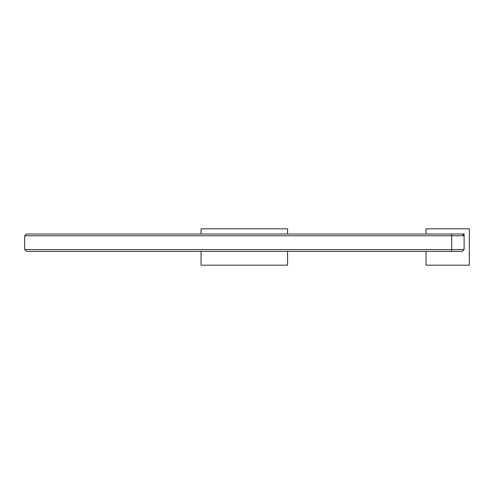 <?xml version="1.0" encoding="UTF-8"?>
<svg xmlns="http://www.w3.org/2000/svg" width="494" height="494" viewBox="0 0 494 494"><rect width="100%" height="100%" fill="white"/><g stroke="black" fill="none" stroke-linecap="round" stroke-linejoin="round"><path stroke-width="0.74" d="M26.46 251.329L24.706 249.569L464.113 249.569L462.353 251.329L26.46 251.329L24.7 249.569L24.706 235.768L464.113 235.768L464.113 234.008L462.353 234.008L464.113 235.768L464.113 249.569M426.044 251.329L426.044 265.179L469.3 265.179L469.3 228.821L426.044 228.821L426.044 234.008M201.064 251.329L201.064 265.179L287.576 265.179L287.576 251.329M287.576 234.008L287.576 228.821L201.064 228.821L201.064 234.008M26.46 234.008L24.7 235.768L26.46 234.008L462.353 234.008M451.689 251.329L451.689 234.008M24.7 235.768L24.7 249.569"/></g></svg>
